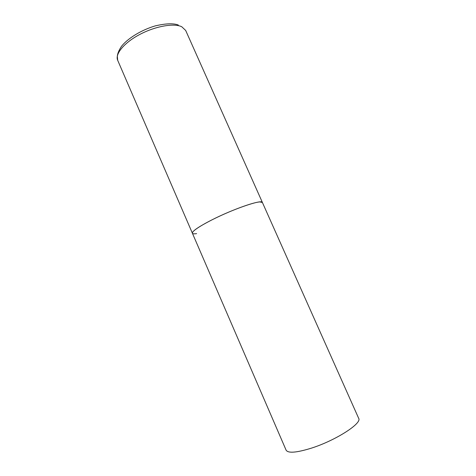 <?xml version="1.0" encoding="UTF-8"?>
<svg xmlns="http://www.w3.org/2000/svg" width="476" height="476" viewBox="0 0 476 476"><rect width="100%" height="100%" fill="white"/><g stroke="black" fill="none" stroke-linecap="round" stroke-linejoin="round"><path stroke-width="0.71" d="M259.795 201.919L262.407 202.49C262.347 199.063 233.43 208.857 211.576 220.055C198.492 226.814 192.096 231.205 192.393 233.228C191.376 231.312 202.83 223.97 219.371 216.277C235.876 208.571 253.714 202.306 259.795 201.919M196.6 233.615C194.113 234.008 192.715 233.877 192.393 233.228L117.685 60.291C114.817 54.08 124.099 42.715 139.783 34.456C155.42 26.162 173.972 22.931 181.737 26.739L185.676 30.446L358.666 418.321C362.403 423.241 335.538 440.568 311.102 448.237C296.423 452.741 288.093 453.39 286.112 450.171L192.393 233.228M117.685 60.291L117.31 56.013C117.626 55.109 117.328 52.872 121.332 46.559C127.491 38.514 141.265 30.024 155.212 25.9C165.773 23.443 173.478 23.151 178.333 25.032"/></g></svg>
